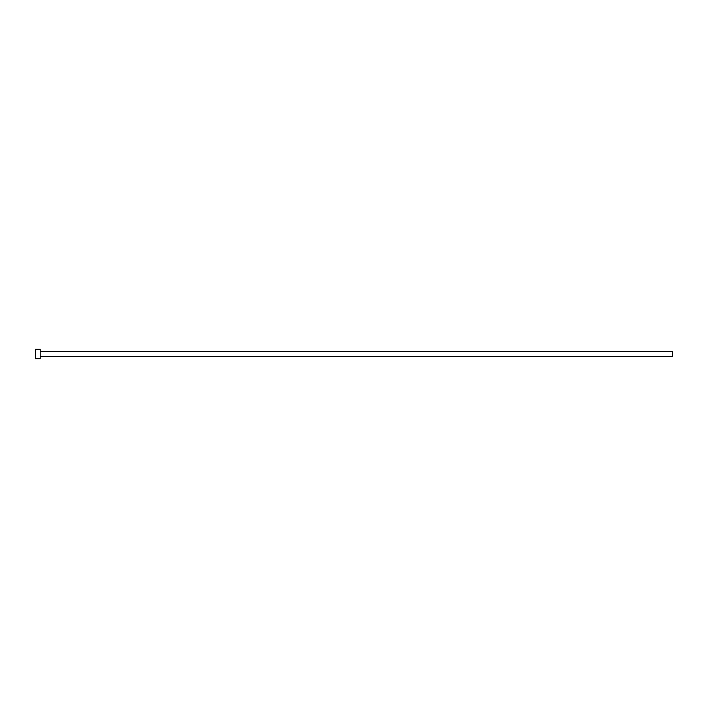 <?xml version="1.0" encoding="UTF-8"?>
<svg xmlns="http://www.w3.org/2000/svg" width="708" height="708" viewBox="0 0 708 708"><rect width="100%" height="100%" fill="white"/><g stroke="black" fill="none" stroke-linecap="round" stroke-linejoin="round"><path stroke-width="1.06" d="M40.179 351.451L672.6 351.451L672.6 356.549L40.179 356.549M40.179 354L40.179 358.779L35.4 358.779L35.4 349.221L40.179 349.221L40.179 354"/></g></svg>
